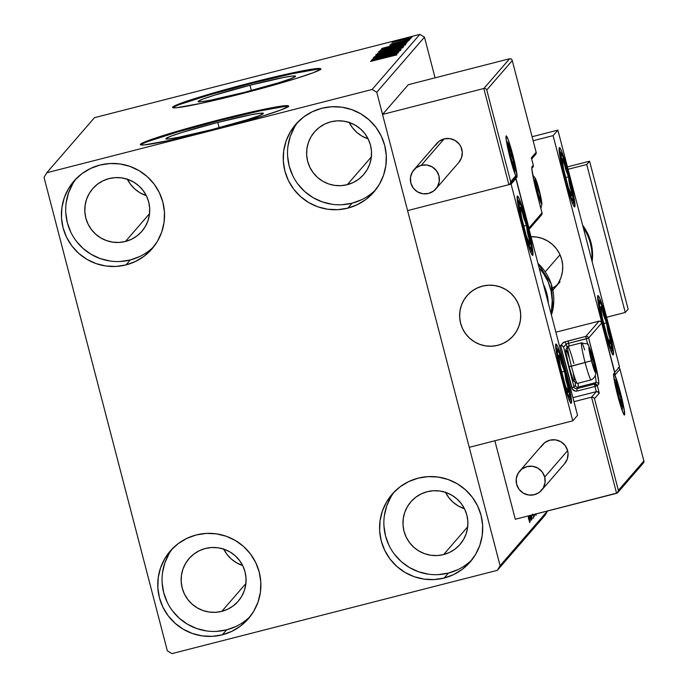 <?xml version="1.0" encoding="UTF-8"?>
<svg xmlns="http://www.w3.org/2000/svg" width="688" height="688" viewBox="0 0 688 688"><rect width="100%" height="100%" fill="white"/><g stroke="black" fill="none" stroke-linecap="round" stroke-linejoin="round"><path stroke-width="1.03" d="M249.985 85.269L251.352 90.524L249.985 85.269L283.465 77.52L292.993 75.998L295.496 76.437L290.594 78.776L279.027 82.646L243.707 92.519A50.379 2.726 165.4 0 1 198.101 101.592A50.379 2.726 165.4 0 1 249.985 85.269A50.379 2.726 165.4 0 1 295.591 76.196A50.379 2.726 165.4 0 1 243.707 92.519L210.227 100.259L200.698 101.781L198.196 101.342L203.098 99.012L214.665 95.133L249.985 85.269M217.769 122.447L219.145 127.701L217.769 122.447L251.258 114.707L260.786 113.176L263.289 113.623L258.378 115.954L246.811 119.832L211.491 129.697A50.379 2.726 165.4 0 1 165.885 138.77A50.379 2.726 165.4 0 1 217.769 122.447A50.379 2.726 165.4 0 1 263.384 113.374A50.379 2.726 165.4 0 1 211.491 129.697L178.011 137.437L168.483 138.959L165.98 138.52L170.882 136.19L182.449 132.311L217.769 122.447M288.306 106.485A76.557 4.137 -14.6 0 0 219.403 120.563L219.214 119.824A76.557 4.137 165.4 0 1 288.53 106.029A76.557 4.137 165.4 0 1 209.668 130.84L263.349 115.842L280.928 109.96L288.375 106.408L287.894 105.694L284.574 105.737L278.571 106.537L247.147 113.004L204.697 123.625L165.533 134.814L142.855 142.82L140.498 144.256L140.988 144.97L144.299 144.919L169.394 140.421L209.668 130.84A76.557 4.137 165.4 0 1 140.352 144.626A76.557 4.137 165.4 0 1 219.214 119.824L219.403 120.563A76.557 4.137 -14.6 0 0 140.765 144.919M320.522 69.307A76.557 4.137 -14.6 0 0 251.619 83.386L251.43 82.646A76.557 4.137 165.4 0 1 320.737 68.852A76.557 4.137 165.4 0 1 241.884 93.663L295.565 78.664L313.135 72.773L320.591 69.23L320.101 68.516L316.79 68.559L310.787 69.359L279.354 75.818L236.913 86.439L197.748 97.636L175.062 105.634L172.714 107.079L173.204 107.784L176.515 107.741L201.61 103.243L241.884 93.663A76.557 4.137 165.4 0 1 172.568 107.448A76.557 4.137 165.4 0 1 251.43 82.646L251.619 83.386A76.557 4.137 -14.6 0 0 172.98 107.732M394.31 491.851A51.677 51.445 -139.1 0 0 448.438 573.078L444.147 578.032A51.677 51.445 40.9 0 1 392.083 494.259A51.677 51.445 40.9 0 1 418.132 478.16L428.117 476.629L438.222 477.076L448.051 479.484L457.236 483.759L465.406 489.736L472.269 497.192L477.549 505.826L481.05 515.321L482.623 525.314L482.228 535.402L479.863 545.223L475.623 554.373L469.68 562.517L462.259 569.346L453.633 574.583L444.147 578.032L434.162 579.563L424.057 579.124L414.228 576.716L405.043 572.442L396.864 566.465L390.01 559.009L384.73 550.366L381.229 540.871L379.647 530.887L380.051 520.79L382.416 510.978L386.647 501.819L392.599 493.674L400.02 486.855L408.646 481.617L418.132 478.16A51.677 51.445 40.9 0 1 470.196 561.933A51.677 51.445 40.9 0 1 444.147 578.032L448.438 573.078L457.924 569.621M76.144 178.734A51.677 51.445 -139.1 0 0 130.273 259.961L125.981 264.914A51.677 51.445 40.9 0 1 73.917 181.142A51.677 51.445 40.9 0 1 99.966 165.051L109.951 163.52L120.056 163.959L129.886 166.367L139.062 170.641L147.241 176.618L154.103 184.074L159.384 192.717L162.884 202.212L164.458 212.196L164.062 222.293L161.697 232.105L157.457 241.264L151.515 249.409L144.093 256.228L135.467 261.466L125.981 264.914L115.997 266.454L105.892 266.007L96.062 263.599L86.877 259.324L78.699 253.347L71.844 245.891L66.564 237.257L63.064 227.754L61.481 217.769L61.886 207.673L64.251 197.86L68.482 188.71L74.433 180.566L81.855 173.737L90.481 168.5L99.966 165.051A51.677 51.445 40.9 0 1 152.031 248.824A51.677 51.445 40.9 0 1 125.981 264.914L130.273 259.961L139.759 256.512M297.964 121.965A51.677 51.445 -139.1 0 0 352.093 203.192L347.801 208.146A51.677 51.445 40.9 0 1 295.737 124.373A51.677 51.445 40.9 0 1 321.786 108.274L331.771 106.743L341.876 107.19L351.706 109.598L360.882 113.873L369.06 119.85L375.923 127.297L381.204 135.94L384.695 145.435L386.278 155.428L385.873 165.516L383.517 175.337L379.277 184.487L373.335 192.631L365.904 199.46L357.287 204.697L347.801 208.146L337.808 209.677L327.712 209.238L317.873 206.83L308.697 202.556L300.518 196.579L293.656 189.123L288.375 180.48L284.884 170.985L283.301 161.001L283.705 150.904L286.07 141.092L290.302 131.933L296.244 123.788L303.675 116.969L312.3 111.731L321.786 108.274A51.677 51.445 40.9 0 1 373.851 192.047A51.677 51.445 40.9 0 1 347.801 208.146L352.093 203.192L361.578 199.735M172.49 548.62A51.677 51.445 -139.1 0 0 226.627 629.847L222.327 634.809A51.677 51.445 40.9 0 1 170.263 551.028A51.677 51.445 40.9 0 1 196.312 534.937L206.297 533.406L216.402 533.845L226.232 536.253L235.416 540.527L243.595 546.504L250.449 553.96L255.73 562.603L259.23 572.098L260.812 582.082L260.408 592.179L258.043 601.991L253.812 611.15L247.861 619.295L240.439 626.114L231.813 631.352L222.327 634.809L212.343 636.34L202.238 635.893L192.408 633.485L183.223 629.21L175.053 623.233L168.19 615.777L162.91 607.143L159.41 597.64L157.836 587.655L158.231 577.559L160.596 567.746L164.836 558.596L170.779 550.452L178.201 543.623L186.826 538.386L196.312 534.937A51.677 51.445 40.9 0 1 248.377 618.71A51.677 51.445 40.9 0 1 222.327 634.809L226.627 629.847L236.113 626.398M221.803 611.357A32.534 32.388 40.9 0 1 189.028 558.604A32.534 32.388 40.9 0 1 241.178 562.879A32.534 32.388 40.9 0 1 221.803 611.357L245.9 583.544L221.803 611.357L215.516 612.32L209.161 612.036L202.969 610.523L197.189 607.831L192.038 604.064L187.721 599.377L184.393 593.933L182.191 587.956L181.202 581.67L181.451 575.314L182.939 569.131L185.605 563.369L189.346 558.243L194.025 553.943L199.451 550.649L205.428 548.474L211.715 547.51L218.079 547.786L224.262 549.299L230.041 551.991L235.193 555.758L239.51 560.453L242.838 565.889L245.04 571.874L246.037 578.161L245.779 584.516L244.292 590.691L241.626 596.462L237.885 601.587L233.206 605.879L227.78 609.181L221.803 611.357M223.695 549.11A32.534 32.388 -139.1 0 0 242.675 565.553L236.319 562.664L231.168 558.897L226.851 554.21L223.523 548.766M347.277 184.694A32.534 32.388 40.9 0 1 314.493 131.95A32.534 32.388 40.9 0 1 366.652 136.224A32.534 32.388 40.9 0 1 347.277 184.694L371.374 156.881L347.277 184.694L340.99 185.657L334.626 185.382L328.434 183.868L322.655 181.176L317.503 177.409L313.186 172.714L309.867 167.279L307.665 161.293L306.667 155.006L306.917 148.651L308.405 142.476L311.071 136.706L314.82 131.58L319.49 127.289L324.925 123.986L330.894 121.81L337.18 120.847L343.544 121.131L349.736 122.645L355.515 125.336L360.667 129.103L364.984 133.79L368.304 139.234L370.505 145.211L371.503 151.498L371.253 157.853L369.766 164.036L367.1 169.798L363.35 174.924L358.68 179.224L353.245 182.518L347.277 184.694M349.16 122.447A32.534 32.388 -139.1 0 0 368.14 138.89L361.785 136.009L356.642 132.242L352.316 127.547L348.997 122.111M125.457 241.471A32.534 32.388 40.9 0 1 92.674 188.718A32.534 32.388 40.9 0 1 144.833 192.993A32.534 32.388 40.9 0 1 125.457 241.471L149.554 213.658L125.457 241.471L119.17 242.434L112.806 242.15L106.623 240.637L100.835 237.945L95.692 234.178L91.366 229.491L88.047 224.047L85.845 218.07L84.848 211.784L85.106 205.428L86.593 199.245L89.259 193.483L93 188.357L97.679 184.057L103.105 180.763L109.082 178.588L115.369 177.624L121.724 177.9L127.916 179.413L133.696 182.105L138.847 185.872L143.164 190.567L146.492 196.003L148.694 201.98L149.683 208.275L149.434 214.63L147.946 220.805L145.28 226.567L141.539 231.701L136.86 235.993L131.434 239.295L125.457 241.471M127.349 179.224A32.534 32.388 -139.1 0 0 146.32 195.667L139.974 192.778L134.822 189.011L130.505 184.324L127.177 178.88M443.622 554.58A32.534 32.388 40.9 0 1 410.839 501.836A32.534 32.388 40.9 0 1 462.998 506.11A32.534 32.388 40.9 0 1 443.622 554.58L467.72 526.767L443.622 554.58L437.336 555.543L430.972 555.268L424.788 553.754L419.001 551.062L413.858 547.295L409.532 542.6L406.212 537.165L404.011 531.188L403.013 524.892L403.271 518.537L404.759 512.362L407.425 506.6L411.166 501.466L415.844 497.175L421.271 493.872L427.248 491.696L433.535 490.733L439.89 491.017L446.082 492.531L451.861 495.222L457.013 498.989L461.33 503.676L464.658 509.12L466.86 515.097L467.849 521.384L467.599 527.739L466.111 533.922L463.445 539.684L459.704 544.81L455.026 549.11L449.599 552.404L443.622 554.58M445.514 492.333A32.534 32.388 -139.1 0 0 464.486 508.776L458.139 505.895L452.988 502.128L448.671 497.433L445.342 491.997M44.032 177.392L167.356 650.848L172.017 653.6L497.347 570.335L545.068 515.252L547.571 511.003L545.068 515.252L497.347 570.335L500.081 565.691L376.757 92.235L424.479 37.152L435.074 77.83L424.479 37.152L419.818 34.4L372.096 89.483L46.767 172.748L94.488 117.665L419.818 34.4L94.488 117.665L46.767 172.748L44.032 177.392L167.356 650.848L172.017 653.6L497.347 570.335L500.081 565.691L376.757 92.235L372.096 89.483L46.767 172.748L44.032 177.392M547.433 511.038L500.081 565.691L547.433 511.038M534.55 516.284L534.146 514.435L534.55 516.284M531.635 519.646L530.525 515.364L531.635 519.646M531.317 515.157L532.443 518.718L531.317 515.157M530.362 515.407L531.506 519.793L530.362 515.407M529.098 519.965L528.298 515.931L529.132 519.922L528.264 517.926L529.846 522.51L528.453 515.897L529.812 522.613L528.934 519.681M528.857 515.794L530.156 521.349L528.857 515.794M529.76 515.561L531.11 520.248L529.76 515.561M533.664 518.167L533.14 514.693L533.664 518.167M532.882 514.521L532.925 515.518L532.383 514.151M536.038 513.953L536.038 515.407L535.341 514.134L536.072 515.389L536.012 513.721M411.708 37.419L392.117 42.458L411.716 37.384M409.919 39.182L391.008 44.023L409.919 39.182M409.334 40.153L389.786 45.133L409.343 40.136M406.221 43.456L394.241 45.95L381.53 49.536L381.677 50.086L381.53 49.536L379.948 50.525L405.825 43.903L406.015 43.31L403.727 43.679L388.161 47.549L379.948 50.525L406.255 43.378M403.675 46.388L396.727 47.816L389.95 50.198L384.497 51.041L377.463 53.397L403.349 46.775L403.632 46.32L400.562 46.879L383.25 51.359L377.463 53.397L403.693 46.345M401.095 49.364L375.777 55.35L394.86 50.955L374.685 56.605L401.095 49.364L375.777 55.35L394.86 50.955L374.685 56.605L401.121 49.347M398.18 52.727L378.933 57.654L399.023 51.763L373.137 58.385L392.315 53.595L372.174 59.503L398.06 52.873L378.933 57.654L399.023 51.763L373.137 58.385L392.315 53.595L372.174 59.503L398.18 52.727M396.847 54.868L370.488 61.456L396.856 54.834M371.365 60.441L396.709 54.438L388.72 56.201L397.802 53.174L371.382 60.415L396.709 54.438L388.72 56.201L397.802 53.174L371.365 60.441M400.7 50.422L373.507 57.371L400.708 50.396M403.108 47.635L390.139 50.379L375.915 54.679L398.971 49.097L402.927 47.549L394.723 49.244L375.88 54.653L387.817 52.133L403.125 47.592M405.593 44.772L392.624 47.515L378.4 51.806L402.385 45.95L405.438 44.875L404.544 44.789L391.446 47.816L378.366 51.781L391.463 48.968L405.61 44.729M381.685 48.53L407.029 42.518L399.049 44.281L399.513 43.74L408.122 41.263L381.702 48.504L407.029 42.518L399.049 44.281L399.513 43.74L408.122 41.263L381.685 48.53M407.692 40.119L409.953 39.44L407.692 40.119M408.672 38.984L410.934 38.296L408.672 38.984M410.28 37.126L412.542 36.447L410.28 37.126M169.128 553.634L164.888 562.793L162.531 572.605M162.127 582.702L163.71 592.686L167.201 602.181M172.482 610.824L179.344 618.28L187.523 624.257L196.699 628.531L206.538 630.939M216.634 631.378L226.627 629.847A51.677 51.445 -139.1 0 0 250.449 616.164M294.593 126.979L290.362 136.129L287.997 145.951M287.601 156.038L289.175 166.032L292.675 175.526M297.956 184.169L304.81 191.617L312.988 197.594L322.173 201.868L332.003 204.276M342.108 204.723L352.093 203.192A51.677 51.445 -139.1 0 0 375.915 189.501M72.782 183.748L68.542 192.907L66.177 202.719M65.781 212.816L67.355 222.8L70.855 232.295M76.136 240.938L82.999 248.394L91.177 254.371L100.353 258.645L110.183 261.044M120.288 261.492L130.273 259.961A51.677 51.445 -139.1 0 0 154.095 246.278M390.947 496.865L386.708 506.015L384.343 515.837M383.947 525.924L385.521 535.918L389.021 545.412M394.301 554.055L401.164 561.503L409.343 567.48L418.519 571.754L428.349 574.162M438.454 574.609L448.438 573.078A51.677 51.445 -139.1 0 0 472.26 559.387M316.979 69.299L291.893 73.797L251.619 83.386L209.737 94.824L180.359 104.266M284.772 106.477L259.677 110.974L219.403 120.563L177.521 132.001L148.152 141.444M216.342 612.243L215.843 612.372M234.814 604.356L235.391 604.202M236.216 603.677L235.692 603.789M235.098 604.391L234.574 604.528M377.617 58.833L386.484 56.399L386.596 56.829L386.484 56.399L377.617 58.833M378.572 53.974L390.001 50.534L400.45 48.323L389.124 51.798L378.555 53.931L380.911 53.053L400.45 48.272L378.649 54.275M380.249 52.572L388.634 50.31L380.249 52.572M391.197 49.768L400.992 47.068L391.197 49.768M381.04 51.058L392.487 47.67L402.936 45.46L391.61 48.925L381.04 51.058L383.397 50.181L402.953 45.425L393.441 48.341L381.057 51.11M403.306 44.436L382.76 49.811L394.112 46.096L403.125 44.049L403.503 44.505L382.734 49.699L392.65 46.474L401.912 44.247L403.306 44.436M387.937 46.913L396.804 44.488L396.916 44.918L396.804 44.488L387.937 46.913M394.456 41.83L409.446 38.253L394.456 41.83L404.802 38.898L409.283 37.969L406.548 38.975L394.465 41.865M532.916 514.753L532.959 515.527L532.615 514.83M372.096 89.483L419.818 34.4L424.479 37.152L376.757 92.235L372.096 89.483M613.292 354.81A30.625 2.399 -104.4 0 1 613.18 354.888A30.625 2.399 -104.4 0 1 603.471 326.619A30.625 2.399 -104.4 0 1 597.881 295.625L599.196 297.035L601.484 302.737L607.495 323.016L612.389 344.585L613.292 354.81L611.976 353.4L609.688 347.698L603.677 327.419L598.784 305.85L597.881 295.625A30.625 2.399 -104.4 0 1 597.992 295.556A30.625 2.399 -104.4 0 1 607.702 323.816A30.625 2.399 -104.4 0 1 613.292 354.81L613.292 354.81M574.755 206.856A30.625 2.399 -104.4 0 1 574.643 206.933A30.625 2.399 -104.4 0 1 564.925 178.665A30.625 2.399 -104.4 0 1 559.335 147.671L560.66 149.081L562.947 154.783L568.959 175.062L573.844 196.63L574.755 206.856L573.439 205.445L571.143 199.744L565.14 179.465L560.247 157.896L559.335 147.671A30.625 2.399 -104.4 0 1 559.456 147.602A30.625 2.399 -104.4 0 1 569.165 175.861A30.625 2.399 -104.4 0 1 574.755 206.856L574.755 206.856M553.1 135.631L614.762 372.363L619.535 366.85L557.873 130.127L553.1 135.631L557.873 130.127L532.099 136.723L557.873 130.127L619.535 366.85L614.762 372.363L553.1 135.631L533.148 140.739L553.1 135.631M530.379 236.741L536.373 237.007L542.196 238.435L547.639 240.963L552.481 244.507L556.549 248.927L559.679 254.044L561.752 259.677L562.681 265.594L562.449 271.571L561.047 277.393L558.536 282.811L555.01 287.644M552.455 288.117A30.625 30.487 -139.1 0 0 557.538 284.393A30.625 30.487 40.9 0 1 552.455 288.117M531.016 236.715A30.625 30.487 40.9 0 1 552.842 289.837M497.88 345.307A30.625 30.487 40.9 0 1 467.032 295.659A30.625 30.487 40.9 0 1 482.469 286.122L476.844 288.169L471.736 291.273L467.333 295.315L463.815 300.14L461.304 305.567L459.902 311.389L459.661 317.366L460.599 323.283L462.671 328.916L465.802 334.033L469.87 338.453L474.711 341.988L480.155 344.525L485.977 345.952L491.963 346.21L497.88 345.307L503.504 343.26L508.613 340.156L513.016 336.114L516.542 331.289L519.053 325.863L520.446 320.049L520.687 314.063L519.75 308.147L517.677 302.522L514.547 297.397L510.487 292.985L505.637 289.442L500.202 286.905L494.371 285.477L488.385 285.219L482.469 286.122A30.625 30.487 40.9 0 1 513.317 335.77A30.625 30.487 40.9 0 1 497.88 345.307M532.761 255.325L531.437 253.915L529.149 248.222L523.138 227.943L518.253 206.374L517.342 196.149A30.625 2.399 -104.4 0 1 517.453 196.071A30.625 2.399 -104.4 0 1 527.171 224.34A30.625 2.399 -104.4 0 1 532.761 255.325A30.625 2.399 -104.4 0 1 532.641 255.403A30.625 2.399 -104.4 0 1 522.932 227.135A30.625 2.399 -104.4 0 1 517.342 196.149L518.657 197.559L520.954 203.252L526.956 223.531L531.85 245.1L532.761 255.325M571.298 403.28L569.982 401.869L567.686 396.176L561.683 375.897L556.79 354.329L555.878 344.103A30.625 2.399 -104.4 0 1 555.999 344.026A30.625 2.399 -104.4 0 1 565.708 372.294A30.625 2.399 -104.4 0 1 571.298 403.28A30.625 2.399 -104.4 0 1 571.186 403.357A30.625 2.399 -104.4 0 1 561.468 375.089A30.625 2.399 -104.4 0 1 555.878 344.103L557.203 345.514L559.49 351.207L565.502 371.486L570.386 393.054L571.298 403.28M577.533 415.32L515.871 178.596L511.098 184.109L572.769 420.832L577.533 415.32L572.769 420.832L469.25 447.329L407.588 210.597L469.25 447.329L572.769 420.832L511.098 184.109L407.588 210.597L511.098 184.109L515.871 178.596L577.533 415.32M514.349 178.983L515.871 178.596L514.349 178.983M518.012 303.227L518.012 303.227A30.625 30.487 40.9 0 1 513.317 335.77A30.625 30.487 40.9 0 1 462.336 328.202A30.625 30.487 40.9 0 1 467.032 295.659A30.625 30.487 40.9 0 1 518.012 303.227L515.02 298.033L511.064 293.509L506.308 289.846L500.941 287.18L495.154 285.597L489.168 285.185L483.234 285.941L477.558 287.842L472.372 290.809L467.866 294.739L464.219 299.478L461.571 304.836L460.023 310.606L459.627 316.583L460.41 322.526L462.336 328.202L465.337 333.396L469.285 337.92L474.041 341.583L479.416 344.258L485.203 345.832L491.18 346.245L497.123 345.488L502.79 343.587L507.985 340.62L512.491 336.69L516.138 331.96L518.786 326.594L520.334 320.823L520.721 314.846L519.939 308.912L518.012 303.227M545.249 271.803L560.006 254.758L545.249 271.803M512.861 155.127A21.44 1.677 75.6 0 0 506.136 135.957A21.44 1.677 75.6 0 0 510.195 158.214L506.299 140.309L506.136 135.957L507.787 138.589L513.893 159.203L517.084 176.687L516.559 177.289L515.269 174.752L510.195 158.214A21.44 1.677 75.6 0 0 516.92 177.384A21.44 1.677 75.6 0 0 512.861 155.127M510.487 58.721L511.296 59.056L509.602 58.755L408.311 84.684L509.602 58.755L483.836 88.503L382.537 114.432L408.311 84.684L382.537 114.432L483.836 88.503L508.888 184.676L407.588 210.597L382.537 114.432L407.588 210.597L508.888 184.676L510.324 183.576L510.668 181.718L515.441 176.214L528.926 227.995L542.006 212.902L534.49 183.447L531.901 169.257L532.013 166.702L533.303 165.215L531.377 157.819L536.15 152.306L512.259 60.578L486.769 89.99L510.668 181.718L486.769 89.99L512.259 60.578L536.15 152.306L536.012 153.923L535.445 154.551L536.15 152.306L536.262 153.132L536.15 152.306L531.377 157.819L533.312 165.197L532.822 167.287A2.296 2.288 -139.1 0 0 533.303 165.215L532.013 166.702A2.296 2.288 40.9 0 1 531.91 168.173M512.259 60.578L511.924 59.71M515.441 177.16L514.469 178.768L515.441 176.214L510.668 181.718L510.324 183.576L508.888 184.676L483.836 88.503L484.739 88.442L483.836 88.503L509.627 58.755M486.33 89.242L485.616 88.7L486.33 89.242M484.739 88.442L485.616 88.7L484.739 88.442M511.924 59.701L511.296 59.056M531.489 158.644L531.377 157.819L531.489 158.644M531.833 168.328A2.296 2.288 -139.1 0 0 532.013 166.702A25.267 1.978 75.6 0 0 536.803 192.932L542.006 212.893A2.296 2.288 40.9 0 1 541.525 214.974A2.296 2.288 -139.1 0 0 542.006 212.902L536.795 192.907C533.415 179.241 531.781 170.942 531.919 168.044L532.822 167.287L533.303 165.215M510.324 183.576L509.696 184.272M540.364 215.688A2.296 2.288 40.9 0 0 541.525 214.974L542.006 212.893L528.926 227.995L528.926 228.949L515.441 176.214M623.466 413.772L623.646 413.961C622.545 412.189 620.585 406.144 617.772 395.815A21.44 1.677 75.6 0 0 624.506 415.002A21.44 1.677 75.6 0 0 620.447 392.745L623.87 407.838L624.506 415.002L622.846 412.361L619.94 403.641L614.35 380.731L613.558 374.272L614.074 373.67L614.633 374.556L620.447 392.745A21.44 1.677 75.6 0 0 613.713 373.575A21.44 1.677 75.6 0 0 617.772 395.824C614.926 384.343 613.55 377.359 613.636 374.848L613.567 375.098M599.936 321.107L600.753 321.442L599.05 321.141L555.887 332.192L599.05 321.141L585.832 336.398L563.816 342.194L560.643 345.548L572.407 389.331L575.435 391.119L577.223 391.016L594.965 386.475L596.315 391.653L572.932 397.638L596.315 391.653L591.542 397.165L573.981 401.663L591.542 397.165L616.594 493.33L515.295 519.259L494.853 440.776L515.295 519.259L617.411 492.935L618.374 490.381L643.865 460.969L619.965 369.232L615.192 374.745L601.708 322.964L588.627 338.049L596.143 367.504L598.741 381.702L598.62 384.257L597.33 385.744L599.257 393.14L594.484 398.653L618.374 490.381L594.484 398.653L593.323 397.363L591.542 397.165L616.594 493.33L617.411 492.935M599.076 321.141L585.832 336.398L568.09 340.947L568.52 343.329L566.164 344.06L568.52 343.329L569.217 345.987L568.09 340.947L563.369 342.409A2.296 2.288 40.9 0 1 566.164 344.06A2.296 2.288 -139.1 0 0 563.369 342.409L560.643 345.548L562.423 345.746L563.584 347.036L573.99 386.983L563.584 347.036L566.164 344.06L567.075 347.56L566.164 344.06L563.584 347.036L561.554 345.488L559.439 345.858L560.643 345.548L571.633 387.714A4.592 4.575 -139.1 0 0 577.223 391.016L594.965 386.475L596.315 391.653L591.542 397.165L593.323 397.363L594.484 398.653L599.257 393.14L598.096 391.859L596.341 391.653M597.218 391.592L599.257 393.14L597.33 385.744L598.62 384.257A25.267 1.978 75.6 0 0 593.83 358.027L588.627 338.049A2.296 2.288 -139.1 0 0 585.832 336.398A2.296 2.288 40.9 0 1 588.627 338.049L568.52 343.329L586.271 338.788L587.81 344.714L586.271 338.788L588.627 338.049L601.708 322.964L615.192 374.745L619.965 369.232L643.865 460.969L618.374 490.381L618.039 492.238M578.075 387.146A22.971 1.797 75.6 0 0 578.006 383.25A22.971 1.797 -104.4 0 1 578.075 387.146L595.825 382.605L578.075 387.146L576.785 388.634L578.075 387.146A2.296 2.288 40.9 0 1 575.28 385.495L575.245 382.218A20.674 1.617 75.6 0 1 575.28 385.495A2.296 2.288 -139.1 0 0 578.075 387.146M595.352 376.121A22.971 1.797 -104.4 0 1 595.825 382.605L594.535 384.093L576.785 388.634L577.223 391.016L576.785 388.634A2.296 2.288 40.9 0 1 573.99 386.983L575.28 385.495L573.99 386.983L571.633 387.714L573.99 386.983A2.296 2.288 40.9 0 0 576.785 388.634L594.535 384.093L594.965 386.475L594.535 384.093A2.296 2.288 40.9 0 1 597.33 385.744L594.965 386.475L597.33 385.744L594.535 384.093L595.825 382.605A2.296 2.288 40.9 0 1 598.62 384.257A2.296 2.288 -139.1 0 0 595.825 382.605A22.971 1.797 -104.4 0 0 595.352 376.121M643.968 461.794L643.865 460.969L643.968 461.794M643.16 463.213L643.727 462.585L643.16 463.213M619.621 368.338L619.965 369.232M618.194 367.383L619.011 367.719L618.194 367.383M619.63 368.364L619.011 367.719M600.753 321.442L601.708 322.964M615.192 374.745L614.857 373.876L615.192 374.745M593.83 358.027L592.944 358.353L593.83 358.027M585.832 336.398L586.271 338.788L585.832 336.398M593.082 366.111A11.481 0.903 -104.4 0 1 591.542 360.667L594.862 370.78L594.81 367.108L592.205 356.178L589.367 348.747L591.542 360.667A11.481 0.903 -104.4 0 1 590.192 355.008A11.481 0.903 -104.4 0 1 589.289 349.083A11.481 0.903 -104.4 0 1 589.367 348.747A11.481 0.903 -104.4 0 1 591.431 353.58A11.481 0.903 -104.4 0 1 594.32 364.674A11.481 0.903 -104.4 0 1 595.146 370.944L594.243 367.934L594.32 364.674L592.402 359.317L591.431 353.58L589.908 351.293L589.367 348.747L589.908 351.293L591.431 353.58L592.402 359.317L594.32 364.674L594.243 367.934L595.146 370.944A11.481 0.903 -104.4 0 1 594.819 370.712A11.481 0.903 -104.4 0 1 593.082 366.111M581.584 342.822A19.144 1.496 75.6 0 0 585.153 362.739A19.144 1.496 -104.4 0 1 581.601 342.813L567.849 346.339A19.144 1.496 75.6 0 0 571.401 366.257L591.448 360.779A13.012 1.023 -104.4 0 1 588.98 347.268A13.012 1.023 -104.4 0 1 593.073 358.904L595.533 372.423L592.764 365.526L589.367 351.611L588.885 347.689L589.203 347.328L589.547 347.87L593.073 358.904A13.012 1.023 -104.4 0 1 595.533 372.423A13.012 1.023 -104.4 0 1 591.448 360.779L569.045 366.713A16.538 1.299 75.6 0 0 574.067 381.513L577.206 383.388A19.144 1.496 -104.4 0 1 571.401 366.257A19.144 1.496 75.6 0 0 577.335 383.422L591.087 379.896A19.144 1.496 -104.4 0 1 585.153 362.739A19.144 1.496 75.6 0 0 591.104 379.896M591.087 379.896C596.831 377.144 597.502 370.135 593.082 358.878C585.763 337.894 590.485 345.892 581.601 342.813A19.144 1.496 -104.4 0 1 584.662 349.951M574.36 380.963L573.955 381.427L572.966 379.466L569.045 366.713L566.043 352.892L566.198 349.616M566.628 350.304L569.44 358.31M573.25 373.412L574.317 379.828M567.746 346.425L565.889 349.573A16.538 1.299 75.6 0 0 569.045 366.713L571.401 366.257A19.144 1.496 -104.4 0 1 567.746 346.425A19.144 1.496 -104.4 0 1 573.783 363.505M594.269 369.826L595.146 370.944L594.269 369.826M592.772 365.079L594.32 364.674L592.772 365.079M589.977 353.95L591.431 353.58L589.977 353.95M539.203 197.379A11.481 0.903 -104.4 0 1 537.663 191.935L540.519 201.137L541.267 202.212L540.923 198.376L537.552 184.848L535.488 180.015L537.663 191.935A11.481 0.903 -104.4 0 1 536.313 186.276A11.481 0.903 -104.4 0 1 535.402 180.351A11.481 0.903 -104.4 0 1 535.488 180.015A11.481 0.903 -104.4 0 1 537.552 184.848A11.481 0.903 -104.4 0 1 540.441 195.942A11.481 0.903 -104.4 0 1 541.267 202.212L540.355 199.202L540.441 195.942L538.515 190.585L537.552 184.848L536.021 182.561L535.488 180.015L536.021 182.561L537.552 184.848L538.515 190.585L540.441 195.942L540.355 199.202L541.267 202.212A11.481 0.903 -104.4 0 1 540.94 201.98A11.481 0.903 -104.4 0 1 539.203 197.379M539.186 190.172A13.012 1.023 -104.4 0 1 541.654 203.691A13.012 1.023 -104.4 0 1 537.569 192.047L536.683 192.434L537.569 192.047L535.101 178.536L537.87 185.433L541.267 199.339L541.748 203.261L541.654 203.691L541.095 203.089L537.569 192.047A13.012 1.023 -104.4 0 1 535.101 178.536A13.012 1.023 -104.4 0 1 539.186 190.172M540.39 201.094L541.267 202.212L540.39 201.094M538.885 196.347L540.441 195.942L538.885 196.347M536.09 185.218L537.552 184.848L536.09 185.218M508.638 145.572L509.172 148.118L510.702 150.405L509.24 150.784L510.702 150.405L511.666 156.142L513.592 161.508L512.035 161.904L513.592 161.508L513.515 164.759L514.418 167.769L513.54 166.651L514.418 167.769A11.481 0.903 -104.4 0 1 514.091 167.537A11.481 0.903 -104.4 0 1 512.354 162.936A11.481 0.903 -104.4 0 1 510.814 157.5L514.134 167.605L514.082 163.933L511.476 153.003L508.638 145.572L510.814 157.5A11.481 0.903 -104.4 0 1 509.464 151.842A11.481 0.903 -104.4 0 1 508.552 145.916A11.481 0.903 -104.4 0 1 508.638 145.572A11.481 0.903 -104.4 0 1 510.702 150.405A11.481 0.903 -104.4 0 1 513.592 161.508A11.481 0.903 -104.4 0 1 514.418 167.769L513.515 164.759L513.592 161.508L511.666 156.142L510.702 150.405L508.552 146.226M512.336 155.737A13.012 1.023 -104.4 0 1 514.805 169.248A13.012 1.023 -104.4 0 1 510.72 157.604L510.118 157.896L510.72 157.604L508.251 144.093L511.021 150.99L514.418 164.905L514.899 168.827L514.581 169.188L514.246 168.646L510.72 157.604A13.012 1.023 -104.4 0 1 508.251 144.093A13.012 1.023 -104.4 0 1 512.336 155.737M619.931 400.545A11.481 0.903 -104.4 0 1 618.392 395.11L621.711 405.215L621.66 401.551L619.054 390.612L616.216 383.19L618.392 395.11A11.481 0.903 -104.4 0 1 617.041 389.451A11.481 0.903 -104.4 0 1 616.138 383.526A11.481 0.903 -104.4 0 1 616.216 383.19A11.481 0.903 -104.4 0 1 618.28 388.023A11.481 0.903 -104.4 0 1 621.169 399.117A11.481 0.903 -104.4 0 1 621.995 405.378L621.092 402.377L621.169 399.117L619.252 393.76L618.28 388.023L616.758 385.736L616.216 383.19L616.758 385.736L618.28 388.023L619.252 393.76L621.169 399.117L621.092 402.377L621.995 405.378A11.481 0.903 -104.4 0 1 621.668 405.146A11.481 0.903 -104.4 0 1 619.931 400.545M619.914 393.347A13.012 1.023 -104.4 0 1 622.382 406.857A13.012 1.023 -104.4 0 1 618.297 395.222L617.695 395.505L618.297 395.222L615.829 381.711L618.607 388.608L621.995 402.514L622.477 406.436L622.158 406.806L621.823 406.264L618.297 395.222A13.012 1.023 -104.4 0 1 615.829 381.711A13.012 1.023 -104.4 0 1 619.914 393.347M619.905 393.295L616.353 381.935L613.988 378.512M621.118 404.269L621.995 405.378L621.118 404.269M619.621 399.513L621.169 399.117L619.621 399.513M616.818 388.393L618.28 388.023L616.818 388.393M568.985 181.056L568.503 176.911A19.144 1.496 -104.4 0 1 570.679 186.224L569.698 185.149L568.985 181.056L569.698 185.149L570.679 186.224L565.932 167.683L562.302 158.722L563.412 168.302L568.159 186.844L571.788 195.805L570.679 186.224A19.144 1.496 -104.4 0 1 571.883 193.147A19.144 1.496 -104.4 0 1 570.842 194.463A19.144 1.496 -104.4 0 1 570.429 193.5A19.144 1.496 -104.4 0 1 565.588 177.624A19.144 1.496 -104.4 0 1 562.208 161.388A19.144 1.496 -104.4 0 1 562.113 160.364A19.144 1.496 -104.4 0 1 563.67 161.026L562.208 161.388L563.67 161.026A19.144 1.496 -104.4 0 1 568.503 176.911L565.588 169.093L563.67 161.026L562.208 161.405L563.67 161.026L565.588 169.093L568.503 176.911L568.985 181.056M562.397 165.791A24.501 1.918 -104.4 0 1 562.715 156.486A24.501 1.918 -104.4 0 1 571.694 188.736A6.123 3.062 -11.8 0 1 571.78 189.028A6.123 3.062 168.2 0 0 571.694 188.736L573.224 200.922L571.375 198.049L568.056 188.168L562.397 165.791L560.866 153.613L562.715 156.486L566.035 166.358L571.694 188.736A24.501 1.918 -104.4 0 1 571.375 198.049A24.501 1.918 -104.4 0 1 562.397 165.791M571.152 193.328L571.883 193.147L569.698 185.149L571.883 193.147L571.152 193.328M565.596 177.65L568.503 176.911L565.596 177.65M526.991 229.534L526.509 225.38A19.144 1.496 -104.4 0 1 528.685 234.703L527.705 233.628L526.991 229.534L527.705 233.628L528.685 234.703L523.938 216.161L520.309 207.191L521.418 216.772L526.157 235.313L529.794 244.283L528.685 234.703A19.144 1.496 -104.4 0 1 529.889 241.617A19.144 1.496 -104.4 0 1 528.84 242.933A19.144 1.496 -104.4 0 1 528.427 241.97A19.144 1.496 -104.4 0 1 523.594 226.094A19.144 1.496 -104.4 0 1 520.214 209.857A19.144 1.496 -104.4 0 1 520.119 208.834A19.144 1.496 -104.4 0 1 521.667 209.505L520.214 209.857L521.667 209.505A19.144 1.496 -104.4 0 1 526.509 225.38L523.594 217.571L521.667 209.505L520.214 209.874L521.667 209.505L523.594 217.571L526.509 225.38L526.991 229.534M520.403 214.269A24.501 1.918 -104.4 0 1 520.721 204.955A24.501 1.918 -104.4 0 1 529.7 237.205A6.123 3.062 -11.8 0 1 529.786 237.498A6.123 3.062 -11.8 0 1 529.812 237.756A6.123 3.062 168.2 0 0 529.786 237.498A6.123 3.062 168.2 0 0 529.7 237.205L531.325 246.82L530.826 249.331L526.062 236.646L520.403 214.269L518.872 202.083L520.721 204.955L524.032 214.828L529.7 237.205A24.501 1.918 -104.4 0 1 529.373 246.519A24.501 1.918 -104.4 0 1 520.403 214.269M529.158 241.798L529.889 241.617L527.705 233.628L529.889 241.617L529.158 241.798M523.602 226.128L526.509 225.38L523.602 226.128M558.768 358.457L559.826 356.565L561.683 364.09L564.513 371.296L561.623 372.036L564.513 371.296L565.897 379.982L568.271 388.419L567.351 390.818L568.271 388.419A19.144 1.496 -104.4 0 1 567.385 390.887A19.144 1.496 -104.4 0 1 567.351 390.818A19.144 1.496 -104.4 0 1 565.226 384.962L567.351 390.818L568.469 392.083L566.826 380.817L561.95 362.421L559.826 356.565L558.716 355.3L560.35 366.566L565.226 384.962A19.144 1.496 -104.4 0 1 562.664 376.087A19.144 1.496 -104.4 0 1 558.905 358.964A19.144 1.496 -104.4 0 1 558.656 356.788A19.144 1.496 -104.4 0 1 559.826 356.565A19.144 1.496 -104.4 0 1 564.513 371.296A19.144 1.496 -104.4 0 1 568.271 388.419L565.897 379.982L564.513 371.296L561.683 364.09L559.826 356.565L558.785 358.181M561.494 359.265A24.501 1.918 -104.4 0 1 569.587 392.547A24.501 1.918 -104.4 0 1 565.682 388.118L559.765 366.025L557.59 354.836L557.435 350.003L559.361 353.15L562.707 363.221L568.331 385.59L569.741 397.38L567.815 394.233L565.682 388.118A24.501 1.918 -104.4 0 1 557.59 354.836A24.501 1.918 -104.4 0 1 561.494 359.265A6.123 3.612 -17.6 0 0 561.408 358.895A6.123 3.612 162.4 0 1 561.494 359.265M568.271 388.419L566.559 388.858L568.271 388.419M600.77 309.987L601.828 308.095L603.686 315.611L606.515 322.827L603.625 323.566L606.515 322.827L607.9 331.513L610.273 339.949L609.344 342.34L610.273 339.949A19.144 1.496 -104.4 0 1 609.379 342.418A19.144 1.496 -104.4 0 1 609.344 342.34A19.144 1.496 -104.4 0 1 607.22 336.484L609.344 342.34L610.462 343.613L608.828 332.338L603.952 313.952L601.828 308.095L600.71 306.831L602.344 318.097L607.22 336.484A19.144 1.496 -104.4 0 1 604.657 327.617A19.144 1.496 -104.4 0 1 600.899 310.486A19.144 1.496 -104.4 0 1 600.65 308.319A19.144 1.496 -104.4 0 1 601.828 308.095A19.144 1.496 -104.4 0 1 606.515 322.827A19.144 1.496 -104.4 0 1 610.273 339.949L607.9 331.513L606.515 322.827L603.686 315.611L601.828 308.095L600.787 309.712M603.488 310.795A24.501 1.918 -104.4 0 1 611.58 344.077A24.501 1.918 -104.4 0 1 607.676 339.64L601.759 317.555L599.592 306.366L599.437 301.533L601.355 304.681L604.7 314.751L610.325 337.12L611.735 348.911L610.66 347.689L607.676 339.64A24.501 1.918 -104.4 0 1 599.592 306.366A24.501 1.918 -104.4 0 1 603.488 310.795A6.123 3.612 -17.6 0 0 603.402 310.426A6.123 3.612 162.4 0 1 603.488 310.795M610.273 339.949L608.553 340.388L610.273 339.949M548.353 303.296A49.76 49.536 -139.1 0 0 543.382 284.187L546.822 293.501L548.353 303.296M537.93 263.272L551.303 284.084L553.023 308.706A15.308 1.256 10.4 0 0 553.014 308.645M551.415 315.035A49.76 49.536 -139.1 0 0 552.997 308.766L551.432 310.563L552.24 300.871L551.148 291.196L548.181 281.917L543.46 273.385L539.16 267.976A49.76 49.536 40.9 0 1 551.432 310.563L552.997 308.766A49.76 49.536 -139.1 0 0 537.964 263.401M551.432 310.563A49.76 49.536 40.9 0 1 550.907 313.083L551.432 310.563M435.865 188.933L458.776 162.488A14.543 14.482 -139.1 0 0 444.121 138.907L421.211 165.352A14.543 14.482 40.9 0 1 435.865 188.933A14.543 14.482 40.9 0 1 412.551 187.016A14.543 14.482 40.9 0 1 421.211 165.352L444.121 138.907A14.543 14.482 -139.1 0 0 436.785 143.439L413.884 169.876M421.211 165.352L416.12 167.795L412.353 172.009L410.495 177.349L410.831 182.999L413.299 188.108L417.53 191.883L422.879 193.767L428.538 193.457L433.638 191.015L437.396 186.801L439.254 181.46L438.927 175.81L436.45 170.701L432.219 166.926L426.87 165.043L421.211 165.352M458.629 162.652L461.502 157.784L462.276 152.177L460.848 146.699L459.36 144.265L455.129 140.481L449.78 138.606L444.121 138.907L439.021 141.358L435.263 145.572M541.654 490.191L564.564 463.755A14.543 14.482 -139.1 0 0 556.85 440.114A14.543 14.482 -139.1 0 0 542.574 444.706L519.664 471.142A14.543 14.482 40.9 0 1 544.707 477.076L567.617 450.631L544.707 477.076A14.543 14.482 40.9 0 1 527.378 494.784A14.543 14.482 40.9 0 1 519.664 471.142M516.611 484.266L519.079 489.366L523.319 493.15L528.668 495.033L534.318 494.724L539.418 492.281L543.185 488.067L545.042 482.727L544.707 477.076L542.239 471.968L538.007 468.184L532.65 466.309L526.999 466.61L521.9 469.061L518.141 473.275L516.284 478.607L516.611 484.266M564.418 463.918L567.282 459.051L568.064 453.444L567.617 450.631L565.149 445.532L560.909 441.748L555.56 439.864L549.91 440.174L544.81 442.616L541.043 446.83M567.445 166.874L589.59 161.207L628.127 309.161L625.263 312.464L606.61 317.237L625.263 312.464L628.127 309.161L589.59 161.207L586.726 164.509L625.263 312.464L586.726 164.509L568.073 169.282L586.726 164.509L589.59 161.207L567.445 166.874M583.304 227.754A49.76 49.536 40.9 0 1 591.757 260.219M592.136 261.664A49.76 49.536 -139.1 0 0 582.65 225.26M320.935 69.591L320.737 68.852M288.719 106.769L288.53 106.029M560.092 281.788L552.894 290.095M515.888 176.162L516.069 176.343C514.968 174.58 513.007 168.534 510.195 158.206C507.348 146.733 505.972 139.741 506.058 137.239L505.99 137.488M536.201 152.469L512.216 60.389M531.686 158.971L535.789 154.241M533.312 165.197L531.428 157.973M514.839 178.416L510.066 183.928M541.525 214.974L529.089 229.328M643.495 462.904L617.781 492.591M619.931 369.052L643.916 461.132M601.665 322.775L615.158 374.556M540.871 208.541L541.946 203.983L539.203 190.146L535.617 178.76L532.744 174.958M514.615 172.963L515.097 169.54L514.624 165.86L512.354 155.703L508.776 144.325L506.411 140.894M622.193 410.581L622.674 407.158L622.201 403.469L619.931 393.321M573.044 204.628L573.577 200.371L571.78 189.002L568.546 175.32L563.334 157.93L561.666 153.845L559.163 150.388M531.05 253.098L531.583 248.85L529.786 237.472L526.552 223.798L521.332 206.4L519.672 202.315L517.17 198.858M569.587 401.052L570.128 396.856L569.088 389.305L565.717 374.177L561.417 358.93L558.226 350.304L555.706 346.812M611.58 352.583L612.122 348.386L611.082 340.827L607.71 325.708L603.41 310.451L600.22 301.826L597.7 298.343M553.023 308.706L551.415 315.052M592.136 261.681L582.641 225.217"/></g></svg>
